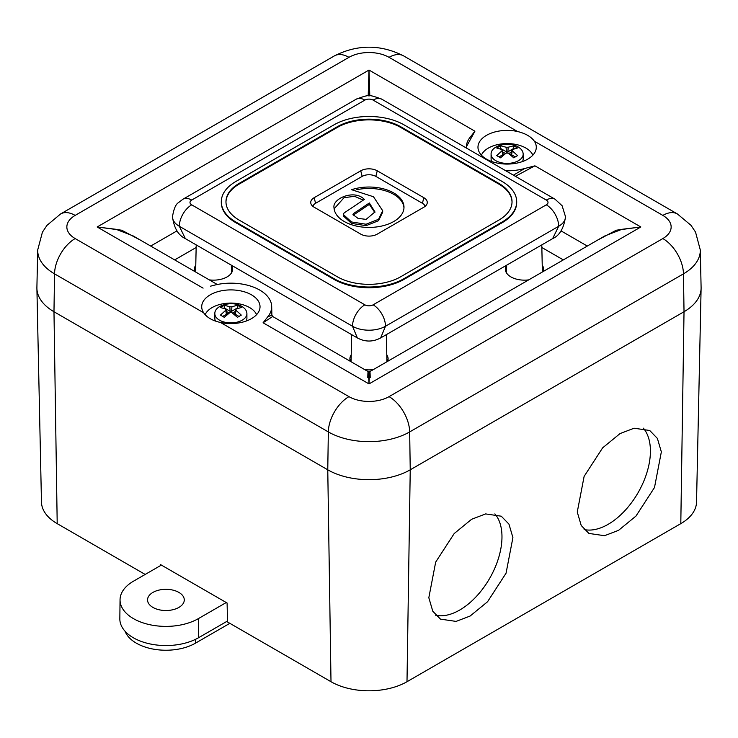 <?xml version="1.0" encoding="UTF-8"?>
<svg xmlns="http://www.w3.org/2000/svg" width="738" height="738" viewBox="0 0 738 738"><rect width="100%" height="100%" fill="white"/><g stroke="black" fill="none" stroke-linecap="round" stroke-linejoin="round"><path stroke-width="1.11" d="M393.741 221.511A34.99 20.203 0 0 0 403.99 207.221A34.99 20.203 0 0 0 351.592 189.703L373.493 196.751L382.69 210.736L378.548 219.269L366.085 224.241L351.509 221.963L343.428 214.592L343.521 213.955L344.102 212.941L364.36 199.408C354.452 188.974 331.943 198.614 334.028 207.876A34.99 20.203 0 0 0 356.131 226.012A34.99 20.203 0 0 0 393.741 221.511M403.963 207.941A34.99 20.203 0 0 0 356.758 189.731M221.299 201.751L221.299 202.461A49.566 28.616 0 0 0 235.819 222.701L333.954 279.361A49.566 28.616 0 0 0 404.046 279.361L502.181 222.701A49.566 28.616 0 0 0 516.701 202.461L516.701 201.751A49.566 28.616 0 0 0 502.181 181.511L404.046 124.86A49.566 28.616 0 0 0 333.954 124.86L235.819 181.511A49.566 28.616 0 0 0 221.299 201.751A49.566 28.616 0 0 0 235.819 221.981L333.954 278.641A49.566 28.616 0 0 0 404.046 278.641L502.181 221.981A49.566 28.616 0 0 0 516.701 201.751M364.876 100.1A17.491 10.101 -120 0 0 356.131 99.233C363.899 96.235 368.188 95.128 369.009 95.903C369.83 95.128 374.12 96.244 381.869 99.233L555.05 199.214L562.125 205.764L565.511 216.751C563.804 228.346 559.515 235.634 552.633 238.632L558.675 226.271A17.491 10.101 -120 0 0 546.305 204.841A5.83 3.367 0 0 0 546.305 200.081L373.124 100.1A5.83 3.367 0 0 0 364.876 100.1L191.696 200.081A5.83 3.367 0 0 0 191.696 204.841L364.876 304.831A5.83 3.367 0 0 0 373.124 304.831L546.305 204.841M364.876 304.831A17.491 10.101 120 0 0 352.506 326.251L179.325 226.271L185.367 238.632C178.264 235.247 173.974 227.95 172.489 216.751L172.489 216.751A23.321 13.468 180 0 0 179.325 226.271A17.491 10.101 120 0 1 191.696 204.841M552.633 238.632L380.66 337.921L385.494 326.251A17.491 10.101 -120 0 0 373.124 304.831M565.511 216.751A23.321 13.468 180 0 1 558.675 226.271L385.494 326.251A23.321 13.468 180 0 1 352.506 326.251L357.349 337.93L185.367 238.632M498.888 183.421L400.752 126.761A44.898 25.922 0 0 0 337.248 126.761L239.112 183.421A44.898 25.922 0 0 0 225.966 201.751A44.898 25.922 0 0 0 239.112 220.081L337.248 276.741A44.898 25.922 0 0 0 400.752 276.741L498.888 220.081A44.898 25.922 0 0 0 512.034 201.751A44.898 25.922 0 0 0 498.888 183.421L498.888 184.131L400.752 127.471A44.898 25.922 0 0 0 337.248 127.471L239.112 184.131A44.898 25.922 0 0 0 225.966 202.111M512.034 202.111A44.898 25.922 0 0 0 498.888 184.131M423.843 197.701L377.247 170.801A11.66 6.734 0 0 0 360.753 170.801L314.157 197.701A11.66 6.734 0 0 0 311.095 204.103A11.66 6.734 0 0 0 314.157 207.221L360.753 234.131A11.66 6.734 0 0 0 377.247 234.131L423.843 207.221A11.66 6.734 0 0 0 426.905 204.103A11.66 6.734 0 0 0 423.843 197.701L422.422 203.282L375.826 176.382A9.659 5.572 0 0 0 362.173 176.382L315.578 203.282A9.659 5.572 0 0 0 312.875 206.345M425.125 206.345A9.659 5.572 0 0 0 422.422 203.282M353.373 213.642L352.958 214.573L358.031 218.374L366.131 219.38L374.959 211.926L369.341 202.968L353.373 213.642L353.262 215.238M363.308 200.109L354.498 196.29L344 197.719L334.12 208.836M382.69 210.736L382.69 212.166L378.548 220.69L366.085 225.671L351.509 223.393L343.428 216.022L343.428 214.592M374.913 212.636L369.341 204.389L369.341 202.968M369.341 204.389L353.373 215.062M256.593 314.656A26.531 15.323 0 0 0 237.922 303.632A26.531 15.323 0 0 0 212.11 307.571A26.531 15.323 0 0 0 205.136 314.674M532.864 155.155A26.531 15.323 0 0 0 514.192 144.131A26.531 15.323 0 0 0 488.371 148.07A26.531 15.323 0 0 0 481.407 155.155M235.976 309.093L235.976 310.274L235.976 309.093L241.298 307.488L237.461 305.274L237.461 308.539M227.055 314.849L226.381 314.333L225.763 310.274L220.431 315.098L224.269 317.312L229.841 312.626L231.898 312.626L237.461 317.312L241.298 315.098L235.976 310.274L235.357 314.333L234.684 314.849M512.237 149.593L512.237 150.773L512.237 149.593L517.569 147.987L513.731 145.773L513.731 149.039M503.316 155.349L502.643 154.832L502.025 150.773L496.702 155.598L500.539 157.812L506.102 153.126L508.159 153.126L513.731 157.812L517.569 155.598L512.237 150.773L511.619 154.832L510.945 155.349M435.678 615.243A59.769 34.511 120 0 0 459.709 610.031A59.769 34.511 120 0 0 496.969 562.762A59.769 34.511 120 0 0 494.894 513.869M471.6 519.284L485.65 513.916L501.268 516.203L508.952 524.118L512.91 537.587L506.056 573.214L487.541 601.756L470.124 616.036L456.084 621.405L440.457 619.127L432.782 611.202L428.824 597.734L435.678 562.107L454.184 533.565L471.6 519.284M584.118 529.543A59.769 34.511 120 0 0 608.158 524.321A59.769 34.511 120 0 0 645.409 477.052A59.769 34.511 120 0 0 643.342 428.169M620.04 433.584L634.09 428.215L649.717 430.494L657.392 438.418L661.349 451.887L654.495 487.514L635.981 516.056L618.564 530.336L604.523 535.705L588.896 533.426L581.221 525.502L577.264 512.034L584.118 476.407L602.623 447.865L620.04 433.584M215.524 321.095A16.033 9.262 180 0 1 214.832 318.401L214.832 313.641A16.033 9.262 180 0 0 219.527 320.181A16.033 9.262 180 0 0 242.202 320.181A16.033 9.262 180 0 0 246.907 313.641C246.796 310.744 245.09 308.336 241.806 306.399C232.719 300.532 214.463 304.969 214.832 313.641M491.766 161.539A16.033 9.262 180 0 1 491.093 158.901L491.093 154.141A16.033 9.262 180 0 0 495.798 160.681A16.033 9.262 180 0 0 518.473 160.681A16.033 9.262 180 0 0 523.168 154.141C523.058 151.244 521.36 148.836 518.076 146.899C508.98 141.032 490.724 145.469 491.093 154.141M178.9 607.411A18.367 10.609 180 0 1 158.781 609.689A18.367 10.609 180 0 1 147.545 599.782A18.367 10.609 180 0 1 152.923 592.42A18.367 10.609 180 0 1 172.84 590.096A18.367 10.609 180 0 1 184.279 599.782A18.367 10.609 180 0 1 178.9 607.411M505.585 270.874A19.28 11.125 180 0 1 506.591 268.983M506.582 265.219A19.105 11.033 0 0 0 505.355 268.853A19.105 11.033 0 0 0 510.945 276.925A19.105 11.033 0 0 0 528.74 279.868M386.86 358.733A19.28 11.125 180 0 1 387.865 360.624M364.71 369.618A19.105 11.033 0 0 0 373.29 369.618M387.616 361.343A19.105 11.033 0 0 0 388.096 358.594A19.105 11.033 0 0 0 386.777 354.83M194.684 270.874A19.28 11.125 180 0 1 195.69 268.983M195.773 265.09A19.105 11.033 0 0 0 194.454 268.853A19.105 11.033 0 0 0 194.933 271.593M36.9 288.346L41.466 502.089A53.745 31.024 0 0 0 57.204 523.648L53.975 311.731L54.538 273.853A57.509 33.201 180 0 1 37.703 249.97L36.9 287.516A58.311 33.671 0 0 0 36.9 288.346A58.311 33.671 0 0 0 53.975 311.731L327.764 469.811L328.336 431.924L54.538 273.853A29.16 16.836 -60 0 1 75.156 238.559L203.623 312.728A29.16 16.836 180 0 1 201.714 306.943A29.16 16.836 180 0 1 210.247 294.831A29.16 16.836 180 0 1 242.193 291.224A29.16 16.836 180 0 1 260.025 306.943A29.16 16.836 180 0 1 251.483 318.641A29.16 16.836 180 0 1 220.477 322.46L348.945 396.638A28.358 16.374 0 0 0 389.055 396.638A29.16 16.836 60 0 1 409.664 431.924A57.509 33.201 180 0 1 328.336 431.924A29.16 16.836 -60 0 1 348.945 396.638M517.523 131.502A29.16 16.836 0 0 0 486.517 135.331A29.16 16.836 0 0 0 477.975 147.443A29.16 16.836 0 0 0 496.139 162.83A29.16 16.836 0 0 0 527.753 159.14A29.16 16.836 0 0 0 536.286 147.443A29.16 16.836 0 0 0 534.377 141.235C531.139 136.705 525.521 133.458 517.523 131.502L389.055 57.333A28.358 16.374 0 0 0 348.945 57.333L75.156 215.404A28.358 16.374 0 0 0 75.156 238.559M406.998 681.718L410.236 469.811A58.311 33.671 180 0 1 327.764 469.811L331.002 681.718A53.745 31.024 0 0 0 406.998 681.718L680.796 523.648A53.745 31.024 0 0 0 696.534 502.089L701.1 288.346A58.311 33.671 180 0 1 684.025 311.731L410.236 469.811L409.664 431.924L683.462 273.853L684.025 311.731L680.796 523.648M389.055 396.638L662.844 238.559A29.16 16.836 60 0 1 683.462 273.853A57.509 33.201 180 0 0 700.297 249.97L701.1 287.516A58.311 33.671 180 0 1 701.1 288.346M203.623 312.728C206.825 317.451 212.443 320.698 220.477 322.46M267.719 316.86L271.87 315.117L272.691 316.491L263.079 322.774L267.719 316.86A40.821 23.57 0 0 0 271.685 306.445A40.821 23.57 0 0 0 213.319 285.458L210.625 286.15M513.417 175.174L524.681 168.513L534.912 165.829L515.382 176.317M465.863 147.72L474.921 131.198L470.281 137.102A40.821 23.57 0 0 0 466.315 146.945A40.821 23.57 0 0 0 466.333 147.997M505.816 170.792A40.821 23.57 0 0 0 524.681 168.513M370.208 377.533C370.024 368.096 369.618 370.227 369 383.926C368.382 370.227 367.976 368.096 367.792 377.533M217.295 284.508L133.015 235.846L116.041 229.306L97.167 226.981L121.715 230.21L140.709 240.293M368.197 95.912L369 70.045L369.803 95.912M597.291 240.293L616.285 230.21L640.833 226.981L621.959 229.306L604.985 235.846L369.876 371.592L368.124 371.592L272.691 316.491M174.675 259.905L196.142 247.507M541.858 247.507L563.325 259.905M231.409 268.983A19.28 11.125 180 0 1 232.415 270.874M209.26 279.868A19.105 11.033 0 0 0 232.645 268.853A19.105 11.033 0 0 0 231.418 265.219M350.135 360.624A19.28 11.125 180 0 1 351.14 358.733M351.223 354.83A19.105 11.033 0 0 0 349.904 358.594A19.105 11.033 0 0 0 350.384 361.343M542.31 268.983A19.28 11.125 180 0 1 543.316 270.874M543.067 271.593A19.105 11.033 0 0 0 543.546 268.853A19.105 11.033 0 0 0 542.227 265.09M331.002 681.718L227.525 621.986L227.092 603.02L161.382 565.087L133.486 581.193A45.867 26.476 0 0 0 120.045 599.754A45.867 26.476 0 0 0 148.227 624.348A45.867 26.476 0 0 0 198.347 618.638L226.243 602.531M161.382 565.087L160.533 564.588L160.543 565.566M57.204 523.648L145.174 574.441M229.85 623.324L195.469 643.167A41.808 24.133 180 0 1 154.168 649.265A41.808 24.133 180 0 1 125.082 631.276M120.045 599.754L119.842 618.795A46.07 26.596 0 0 0 148.153 643.499A46.07 26.596 0 0 0 198.485 637.77L227.507 621.018M510.272 154.796L511.203 154.233M510.733 154.556L511.213 154.122A1.458 0.839 8.6 0 0 511.213 154.131A1.458 0.839 8.6 0 0 511.619 154.832L515.189 156.899M513.731 145.773L508.159 147.231L507.845 152.951M506.416 152.951L506.102 147.231L508.159 147.231M514.395 148.818L513.731 148.43L508.159 151.65A1.458 0.692 180 0 1 506.102 151.65L500.539 148.43L500.539 149.039M503.058 154.233L503.989 154.796M499.072 156.899L502.643 154.832A1.458 0.839 -8.6 0 0 503.058 154.131A1.458 0.839 -8.6 0 0 503.058 154.122L503.537 154.556M506.102 147.231L500.539 145.773L500.539 148.43L499.875 148.818M500.539 145.773L496.702 147.987L502.025 149.593L502.025 150.773L502.025 149.593M523.168 154.141L523.168 158.901A16.033 9.262 180 0 1 522.504 161.539M234.011 314.296L234.942 313.733M234.463 314.056L234.942 313.622A1.458 0.839 8.6 0 0 234.942 313.632A1.458 0.839 8.6 0 0 235.357 314.333L238.928 316.399M237.461 305.274L231.898 306.731L231.584 312.451M230.155 312.451L229.841 306.731L231.898 306.731M238.125 308.318L237.461 307.93L231.898 311.15A1.458 0.692 180 0 1 229.841 311.15L224.269 307.93L224.269 308.539M226.797 313.733L227.728 314.296M222.811 316.399L226.381 314.333A1.458 0.839 -8.6 0 0 226.787 313.632A1.458 0.839 -8.6 0 0 226.787 313.622L227.267 314.056M229.841 306.731L224.269 305.274L224.269 307.93L223.605 308.318M224.269 305.274L220.431 307.488L225.763 309.093L225.763 310.274L225.763 309.093M246.907 313.641L246.907 318.401A16.033 9.262 180 0 1 246.234 321.039M381.869 99.233A17.491 10.101 120 0 0 373.124 100.1M555.05 199.214A17.491 10.101 120 0 0 546.305 200.081M191.696 200.081A17.491 10.101 -120 0 0 182.95 199.214L356.131 99.233M502.181 221.981L502.181 222.701M235.819 221.981L235.819 222.701M333.954 278.641L333.954 279.361M404.046 278.641L404.046 279.361M400.752 126.761L400.752 127.471M337.248 126.761L337.248 127.471M239.112 183.421L239.112 184.131M315.578 203.282L314.157 197.701M362.173 176.382L360.753 170.801M375.826 176.382L377.247 170.801M37.703 249.97L42.417 232.184L46.974 225.367L60.581 213.965A29.16 16.836 60 0 1 75.156 215.404M60.581 213.965L334.369 55.894A29.16 16.836 60 0 1 348.945 57.333M389.055 57.333A29.16 16.836 -60 0 1 403.631 55.894C380.54 44.289 357.46 44.289 334.369 55.894M662.844 238.559A28.358 16.374 0 0 0 662.844 215.404L534.377 141.235M662.844 215.404A29.16 16.836 -60 0 1 677.419 213.965L403.631 55.894M534.912 165.829L640.833 226.981L369 383.926L263.079 322.774M203.088 288.134L97.167 226.981L369 70.045L474.921 131.198M176.936 230.911L150.7 246.058M587.3 246.058L561.065 230.911M195.469 643.167L195.782 639.209M198.347 618.638L198.485 637.77M509.94 154.519L511.268 153.753M511.535 151.973L508.75 153.578M505.512 153.578L502.735 151.973M503.002 153.753L504.331 154.519M233.669 314.019L234.998 313.253M235.265 311.473L232.488 313.078M229.25 313.078L226.465 311.473M226.732 313.253L228.06 314.019M182.95 199.214L178.458 202.636C175.727 204.269 173.744 208.965 172.489 216.751M380.66 337.921C372.884 342.072 365.116 342.072 357.34 337.921M231.326 265.173L231.492 272.903M386.343 334.637L386.924 361.74M541.793 244.887L542.375 271.999M700.297 249.97L695.537 232.101L690.971 225.302L677.419 213.965M271.685 306.445L271.87 315.117M466.315 146.945L466.296 147.969M506.674 265.173L506.508 272.903M351.657 334.637L351.076 361.74M196.207 244.887L195.625 271.999M511.831 150.017L511.213 154.131M502.43 150.017L503.058 154.131M235.57 309.517L234.942 313.632M226.169 309.517L226.787 313.632"/></g></svg>
